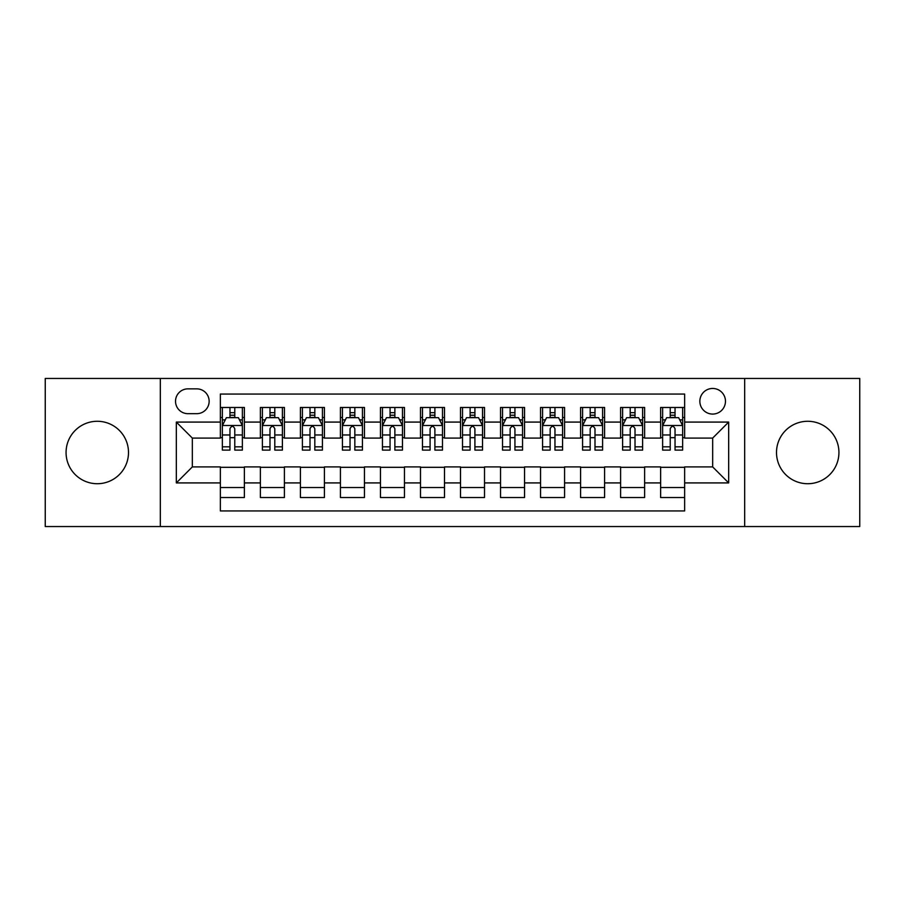 <?xml version="1.0" encoding="UTF-8"?>
<svg xmlns="http://www.w3.org/2000/svg" width="905" height="905" viewBox="0 0 905 905"><rect width="100%" height="100%" fill="white"/><g stroke="black" fill="none" stroke-linecap="round" stroke-linejoin="round"><path stroke-width="1.36" d="M807.713 421.278A31.223 31.223 0 0 0 776.501 452.5A31.223 31.223 0 0 0 807.713 483.723A31.223 31.223 0 0 0 838.935 452.5A31.223 31.223 0 0 0 807.713 421.278M97.288 421.278A31.223 31.223 0 0 0 66.065 452.5A31.223 31.223 0 0 0 97.288 483.723A31.223 31.223 0 0 0 128.499 452.5A31.223 31.223 0 0 0 97.288 421.278M712.665 388.46A12.806 12.806 0 0 0 699.848 401.266A12.806 12.806 0 0 0 712.665 414.071A12.806 12.806 0 0 0 725.471 401.266A12.806 12.806 0 0 0 712.665 388.46M744.679 526.54L859.75 526.54L859.75 378.46L744.679 378.46L744.679 526.54L160.321 526.54L160.321 378.46L45.25 378.46L45.25 526.54L160.321 526.54M684.644 407.476L660.627 407.476L660.627 422.081L644.62 422.081L644.62 438.088L660.627 438.088L660.627 422.081M644.62 422.081L644.62 407.476L620.604 407.476L620.604 422.081L604.597 422.081L604.597 438.088L620.604 438.088L620.604 422.081M604.597 422.081L604.597 407.476L580.58 407.476L580.58 422.081L564.573 422.081L564.573 438.088L580.58 438.088L580.58 422.081M564.573 422.081L564.573 407.476L540.557 407.476L540.557 422.081L524.549 422.081L524.549 438.088L540.557 438.088L540.557 422.081M524.549 422.081L524.549 407.476L500.533 407.476L500.533 422.081L484.514 422.081L484.514 438.088L500.533 438.088L500.533 422.081M484.514 422.081L484.514 407.476L460.509 407.476L460.509 422.081L444.491 422.081L444.491 438.088L460.509 438.088L460.509 422.081M444.491 422.081L444.491 407.476L420.486 407.476L420.486 422.081L404.467 422.081L404.467 438.088L420.486 438.088L420.486 422.081M404.467 422.081L404.467 407.476L380.451 407.476L380.451 422.081L364.444 422.081L364.444 438.088L380.451 438.088L380.451 422.081M364.444 422.081L364.444 407.476L340.427 407.476L340.427 422.081L324.42 422.081L324.42 438.088L340.427 438.088L340.427 422.081M324.42 422.081L324.42 407.476L300.403 407.476L300.403 422.081L284.396 422.081L284.396 438.088L300.403 438.088L300.403 422.081M284.396 422.081L284.396 407.476L260.38 407.476L260.38 438.088L244.373 438.088L244.373 407.476L220.356 407.476M220.356 497.524L244.373 497.524L244.373 466.912L260.38 466.912L260.38 497.524L284.396 497.524L284.396 466.912L300.403 466.912L300.403 482.919L284.396 482.919M300.403 482.919L300.403 497.524L324.42 497.524L324.42 466.912L340.427 466.912L340.427 482.919L324.42 482.919M340.427 482.919L340.427 497.524L364.444 497.524L364.444 466.912L380.451 466.912L380.451 482.919L364.444 482.919M380.451 482.919L380.451 497.524L404.467 497.524L404.467 466.912L420.486 466.912L420.486 482.919L404.467 482.919M420.486 482.919L420.486 497.524L444.491 497.524L444.491 466.912L460.509 466.912L460.509 482.919L444.491 482.919M460.509 482.919L460.509 497.524L484.514 497.524L484.514 466.912L500.533 466.912L500.533 482.919L484.514 482.919M500.533 482.919L500.533 497.524L524.549 497.524L524.549 466.912L540.557 466.912L540.557 482.919L524.549 482.919M540.557 482.919L540.557 497.524L564.573 497.524L564.573 466.912L580.58 466.912L580.58 482.919L564.573 482.919M580.58 482.919L580.58 497.524L604.597 497.524L604.597 466.912L620.604 466.912L620.604 482.919L604.597 482.919M620.604 482.919L620.604 497.524L644.62 497.524L644.62 466.912L660.627 466.912L660.627 482.919L644.62 482.919M187.935 413.676L196.747 413.676A12.41 12.41 0 0 0 209.145 401.266A12.41 12.41 0 0 0 196.747 388.856L187.935 388.856A12.41 12.41 0 0 0 175.525 401.266A12.41 12.41 0 0 0 187.935 413.676M744.679 378.46L160.321 378.46M684.644 422.081L684.644 394.06L220.356 394.06L220.356 438.088L192.335 438.088L192.335 466.912L220.356 466.912L220.356 510.94L684.644 510.94L684.644 466.912L712.665 466.912L712.665 438.088L684.644 438.088L684.644 422.081L728.672 422.081L728.672 482.919L684.644 482.919M220.356 482.919L176.328 482.919L176.328 422.081L220.356 422.081M660.627 482.919L660.627 497.524L684.644 497.524M220.356 417.477L222.359 417.477M229.961 417.477L234.768 417.477M242.37 417.477L244.373 417.477M220.356 437.692L222.359 437.692M229.961 437.692L234.768 437.692M242.37 437.692L244.373 437.692M220.356 467.308L244.373 467.308M220.356 487.524L244.373 487.524M260.38 437.692L262.382 437.692M269.984 437.692L274.792 437.692M282.394 437.692L284.396 437.692M260.38 417.477L262.382 417.477M269.984 417.477L274.792 417.477M282.394 417.477L284.396 417.477M260.38 467.308L284.396 467.308M260.38 487.524L284.396 487.524M300.403 467.308L324.42 467.308M300.403 487.524L324.42 487.524M300.403 417.477L302.406 417.477M310.008 417.477L314.816 417.477M322.418 417.477L324.42 417.477M300.403 437.692L302.406 437.692M310.008 437.692L314.816 437.692M322.418 437.692L324.42 437.692M340.427 467.308L364.444 467.308M340.427 487.524L364.444 487.524M340.427 417.477L342.429 417.477M350.043 417.477L354.839 417.477M362.441 417.477L364.444 417.477M340.427 437.692L342.429 437.692M350.043 437.692L354.839 437.692M362.441 437.692L364.444 437.692M380.451 467.308L404.467 467.308M380.451 487.524L404.467 487.524M380.451 417.477L382.453 417.477M390.066 417.477L394.863 417.477M402.465 417.477L404.467 417.477M380.451 437.692L382.453 437.692M390.066 437.692L394.863 437.692M402.465 437.692L404.467 437.692M420.486 467.308L444.491 467.308M420.486 487.524L444.491 487.524M420.486 417.477L422.477 417.477M430.09 417.477L434.886 417.477M442.488 417.477L444.491 417.477M420.486 437.692L422.477 437.692M430.09 437.692L434.886 437.692M442.488 437.692L444.491 437.692M460.509 467.308L484.514 467.308M460.509 487.524L484.514 487.524M460.509 417.477L462.512 417.477M470.114 417.477L474.91 417.477M482.523 417.477L484.514 417.477M460.509 437.692L462.512 437.692M470.114 437.692L474.91 437.692M482.523 437.692L484.514 437.692M500.533 467.308L524.549 467.308M500.533 487.524L524.549 487.524M500.533 417.477L502.535 417.477M510.137 417.477L514.934 417.477M522.547 417.477L524.549 417.477M500.533 437.692L502.535 437.692M510.137 437.692L514.934 437.692M522.547 437.692L524.549 437.692M540.557 467.308L564.573 467.308M540.557 487.524L564.573 487.524M540.557 417.477L542.559 417.477M550.161 417.477L554.957 417.477M562.571 417.477L564.573 417.477M540.557 437.692L542.559 437.692M550.161 437.692L554.957 437.692M562.571 437.692L564.573 437.692M580.58 467.308L604.597 467.308M580.58 487.524L604.597 487.524M580.58 417.477L582.582 417.477M590.184 417.477L594.992 417.477M602.594 417.477L604.597 417.477M580.58 437.692L582.582 437.692M590.184 437.692L594.992 437.692M602.594 437.692L604.597 437.692M620.604 467.308L644.62 467.308M620.604 487.524L644.62 487.524M620.604 417.477L622.606 417.477M630.208 417.477L635.016 417.477M642.618 417.477L644.62 417.477M620.604 437.692L622.606 437.692M630.208 437.692L635.016 437.692M642.618 437.692L644.62 437.692M660.627 467.308L684.644 467.308M660.627 487.524L684.644 487.524M660.627 417.477L662.63 417.477M670.232 417.477L675.04 417.477M682.642 417.477L684.644 417.477M660.627 437.692L662.63 437.692M670.232 437.692L675.04 437.692M682.642 437.692L684.644 437.692M192.335 438.088L176.328 422.081M192.335 466.912L176.328 482.919M728.672 422.081L712.665 438.088M728.672 482.919L712.665 466.912M234.768 412.68L229.961 412.68M242.37 446.832L234.768 446.832L234.768 450.102L242.37 450.102L242.37 425.678L238.366 417.68L226.363 417.68L222.359 425.678L222.359 450.102L229.961 450.102L229.961 446.832L222.359 446.832M222.359 425.678L222.359 407.476M242.37 425.678L242.37 407.476M229.961 417.68L229.961 407.476M234.768 407.476L234.768 417.68M234.768 446.832L234.768 428.687C233.162 425.599 231.567 425.599 229.961 428.687L229.961 446.832M274.792 412.68L269.984 412.68M282.394 446.832L274.792 446.832L274.792 450.102L282.394 450.102L282.394 425.678L278.389 417.68L266.387 417.68L262.382 425.678L262.382 450.102L269.984 450.102L269.984 446.832L262.382 446.832M262.382 425.678L262.382 407.476M282.394 425.678L282.394 407.476M269.984 417.68L269.984 407.476M274.792 407.476L274.792 417.68M274.792 446.832L274.792 428.687C273.197 425.599 271.591 425.599 269.984 428.687L269.984 446.832M314.816 412.68L310.008 412.68M322.418 446.832L314.816 446.832L314.816 450.102L322.418 450.102L322.418 425.678L318.413 417.68L306.41 417.68L302.406 425.678L302.406 450.102L310.008 450.102L310.008 446.832L302.406 446.832M302.406 425.678L302.406 407.476M322.418 425.678L322.418 407.476M310.008 417.68L310.008 407.476M314.816 407.476L314.816 417.68M314.816 446.832L314.816 428.687C313.221 425.599 311.614 425.599 310.008 428.687L310.008 446.832M354.839 412.68L350.043 412.68M362.441 446.832L354.839 446.832L354.839 450.102L362.441 450.102L362.441 425.678L358.448 417.68L346.434 417.68L342.429 425.678L342.429 450.102L350.043 450.102L350.043 446.832L342.429 446.832M342.429 425.678L342.429 407.476M362.441 425.678L362.441 407.476M350.043 417.68L350.043 407.476M354.839 407.476L354.839 417.68M354.839 446.832L354.839 428.687C353.244 425.599 351.638 425.599 350.043 428.687L350.043 446.832M394.863 412.68L390.066 412.68M402.465 446.832L394.863 446.832L394.863 450.102L402.465 450.102L402.465 425.678L398.472 417.68L386.458 417.68L382.453 425.678L382.453 450.102L390.066 450.102L390.066 446.832L382.453 446.832M382.453 425.678L382.453 407.476M402.465 425.678L402.465 407.476M390.066 417.68L390.066 407.476M394.863 407.476L394.863 417.68M394.863 446.832L394.863 428.687C393.268 425.599 391.661 425.599 390.066 428.687L390.066 446.832M434.886 412.68L430.09 412.68M442.488 446.832L434.886 446.832L434.886 450.102L442.488 450.102L442.488 425.678L438.495 417.68L426.481 417.68L422.477 425.678L422.477 450.102L430.09 450.102L430.09 446.832L422.477 446.832M422.477 425.678L422.477 407.476M442.488 425.678L442.488 407.476M430.09 417.68L430.09 407.476M434.886 407.476L434.886 417.68M434.886 446.832L434.886 428.687C433.291 425.599 431.685 425.599 430.09 428.687L430.09 446.832M474.91 412.68L470.114 412.68M482.523 446.832L474.91 446.832L474.91 450.102L482.523 450.102L482.523 425.678L478.519 417.68L466.505 417.68L462.512 425.678L462.512 450.102L470.114 450.102L470.114 446.832L462.512 446.832M462.512 425.678L462.512 407.476M482.523 425.678L482.523 407.476M470.114 417.68L470.114 407.476M474.91 407.476L474.91 417.68M474.91 446.832L474.91 428.687C473.315 425.599 471.709 425.599 470.114 428.687L470.114 446.832M514.934 412.68L510.137 412.68M522.547 446.832L514.934 446.832L514.934 450.102L522.547 450.102L522.547 425.678L518.542 417.68L506.529 417.68L502.535 425.678L502.535 450.102L510.137 450.102L510.137 446.832L502.535 446.832M502.535 425.678L502.535 407.476M522.547 425.678L522.547 407.476M510.137 417.68L510.137 407.476M514.934 407.476L514.934 417.68M514.934 446.832L514.934 428.687C513.339 425.599 511.744 425.599 510.137 428.687L510.137 446.832M554.957 412.68L550.161 412.68M562.571 446.832L554.957 446.832L554.957 450.102L562.571 450.102L562.571 425.678L558.566 417.68L546.552 417.68L542.559 425.678L542.559 450.102L550.161 450.102L550.161 446.832L542.559 446.832M542.559 425.678L542.559 407.476M562.571 425.678L562.571 407.476M550.161 417.68L550.161 407.476M554.957 407.476L554.957 417.68M554.957 446.832L554.957 428.687C553.362 425.599 551.767 425.599 550.161 428.687L550.161 446.832M594.992 412.68L590.184 412.68M602.594 446.832L594.992 446.832L594.992 450.102L602.594 450.102L602.594 425.678L598.59 417.68L586.587 417.68L582.582 425.678L582.582 450.102L590.184 450.102L590.184 446.832L582.582 446.832M582.582 425.678L582.582 407.476M602.594 425.678L602.594 407.476M590.184 417.68L590.184 407.476M594.992 407.476L594.992 417.68M594.992 446.832L594.992 428.687C593.386 425.599 591.791 425.599 590.184 428.687L590.184 446.832M635.016 412.68L630.208 412.68M642.618 446.832L635.016 446.832L635.016 450.102L642.618 450.102L642.618 425.678L638.613 417.68L626.611 417.68L622.606 425.678L622.606 450.102L630.208 450.102L630.208 446.832L622.606 446.832M622.606 425.678L622.606 407.476M642.618 425.678L642.618 407.476M630.208 417.68L630.208 407.476M635.016 407.476L635.016 417.68M635.016 446.832L635.016 428.687C633.409 425.599 631.814 425.599 630.208 428.687L630.208 446.832M675.04 412.68L670.232 412.68M682.642 446.832L675.04 446.832L675.04 450.102L682.642 450.102L682.642 425.678L678.637 417.68L666.634 417.68L662.63 425.678L662.63 450.102L670.232 450.102L670.232 446.832L662.63 446.832M662.63 425.678L662.63 407.476M682.642 425.678L682.642 407.476M670.232 417.68L670.232 407.476M675.04 407.476L675.04 417.68M675.04 446.832L675.04 428.687C673.433 425.599 671.838 425.599 670.232 428.687L670.232 446.832M260.38 482.919L244.373 482.919M260.38 422.081L244.373 422.081M242.269 425.486L222.46 425.486M222.359 419.886L225.255 419.886M239.474 419.886L242.37 419.886M229.961 434.966L222.359 434.966M242.37 434.966L234.768 434.966M234.768 415.225L229.961 415.225M282.292 425.486L262.484 425.486M262.382 419.886L265.289 419.886M279.498 419.886L282.394 419.886M269.984 434.966L262.382 434.966M282.394 434.966L274.792 434.966M274.792 415.225L269.984 415.225M322.316 425.486L302.508 425.486M302.406 419.886L305.313 419.886M319.522 419.886L322.418 419.886M310.008 434.966L302.406 434.966M322.418 434.966L314.816 434.966M314.816 415.225L310.008 415.225M362.339 425.486L342.531 425.486M342.429 419.886L345.337 419.886M359.545 419.886L362.441 419.886M350.043 434.966L342.429 434.966M362.441 434.966L354.839 434.966M354.839 415.225L350.043 415.225M402.374 425.486L382.555 425.486M382.453 419.886L385.36 419.886M399.569 419.886L402.465 419.886M390.066 434.966L382.453 434.966M402.465 434.966L394.863 434.966M394.863 415.225L390.066 415.225M442.398 425.486L422.578 425.486M422.477 419.886L425.384 419.886M439.592 419.886L442.488 419.886M430.09 434.966L422.477 434.966M442.488 434.966L434.886 434.966M434.886 415.225L430.09 415.225M482.422 425.486L462.602 425.486M462.512 419.886L465.408 419.886M479.616 419.886L482.523 419.886M470.114 434.966L462.512 434.966M482.523 434.966L474.91 434.966M474.91 415.225L470.114 415.225M522.445 425.486L502.626 425.486M502.535 419.886L505.431 419.886M519.64 419.886L522.547 419.886M510.137 434.966L502.535 434.966M522.547 434.966L514.934 434.966M514.934 415.225L510.137 415.225M562.469 425.486L542.661 425.486M542.559 419.886L545.455 419.886M559.663 419.886L562.571 419.886M550.161 434.966L542.559 434.966M562.571 434.966L554.957 434.966M554.957 415.225L550.161 415.225M602.492 425.486L582.684 425.486M582.582 419.886L585.478 419.886M599.687 419.886L602.594 419.886M590.184 434.966L582.582 434.966M602.594 434.966L594.992 434.966M594.992 415.225L590.184 415.225M642.516 425.486L622.708 425.486M622.606 419.886L625.502 419.886M639.711 419.886L642.618 419.886M630.208 434.966L622.606 434.966M642.618 434.966L635.016 434.966M635.016 415.225L630.208 415.225M682.54 425.486L662.732 425.486M662.63 419.886L665.526 419.886M679.745 419.886L682.642 419.886M670.232 434.966L662.63 434.966M682.642 434.966L675.04 434.966M675.04 415.225L670.232 415.225"/></g></svg>
